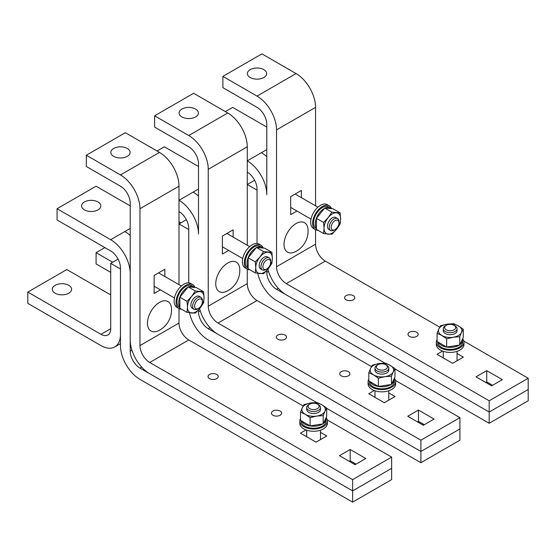 <?xml version="1.0" encoding="UTF-8"?>
<svg xmlns="http://www.w3.org/2000/svg" width="556" height="556" viewBox="0 0 556 556"><rect width="100%" height="100%" fill="white"/><g stroke="black" fill="none" stroke-linecap="round" stroke-linejoin="round"><path stroke-width="0.83" d="M147.465 323.238A17 9.813 120 0 0 158.634 330.632A23.178 23.178 0 0 0 171.47 308.392A17 9.813 120 0 0 159.482 302.415A17 9.813 120 0 0 147.465 323.238M215.749 283.81A17 9.813 120 0 0 226.917 291.205A23.178 23.178 0 0 0 239.754 268.972A17 9.813 120 0 0 227.765 262.995A17 9.813 120 0 0 215.749 283.81M284.026 244.39A17 9.813 120 0 0 295.194 251.785A23.178 23.178 0 0 0 308.038 229.552A17 9.813 120 0 0 296.042 223.575A17 9.813 120 0 0 284.026 244.39M193.314 308.615A6.894 3.982 -60 0 1 190.896 305.147A6.894 3.982 -60 0 1 195.768 296.695A6.894 3.982 -60 0 1 199.986 297.057M188.164 286.882L195.309 291.01L203.6 291.747L196.456 287.619L188.164 286.882L179.873 297.196L179.873 308.253L187.018 312.375L187.476 307.114A11.725 6.769 120 0 0 191.625 313.014A11.725 6.769 120 0 0 199.917 308.226A11.725 6.769 120 0 0 204.059 297.543L203.6 302.805L199.917 308.226L195.309 313.118L187.018 312.375M203.6 291.747L204.059 297.543A11.725 6.769 120 0 0 199.917 291.643A11.725 6.769 120 0 0 191.625 296.431L195.309 291.01M179.873 297.196L187.018 301.324L191.625 296.431A11.725 6.769 120 0 0 187.476 307.114L187.018 301.324M194.697 287.466A12.482 7.207 120 0 0 193.822 286.785A12.482 7.207 120 0 0 188.533 286.917M187.872 287.237A12.482 7.207 120 0 0 178.747 302.693A12.482 7.207 120 0 0 179.873 307.023M179.873 307.565L179.581 307.399A12.482 7.207 -60 0 1 176.996 301.679A12.482 7.207 -60 0 1 182.444 289.12A12.482 7.207 -60 0 1 192.063 285.77L193.822 286.785M195.01 287.494A13.796 7.965 120 0 0 192.717 284.637A13.796 7.965 120 0 0 182.09 288.335A13.796 7.965 120 0 0 176.064 302.214A13.796 7.965 120 0 0 178.921 308.531A13.796 7.965 120 0 0 181.478 309.178M178.921 308.531L176.975 307.405A13.796 7.965 -60 0 1 174.118 301.088A13.796 7.965 -60 0 1 180.137 287.209A13.796 7.965 -60 0 1 190.771 283.511L192.717 284.637M202.405 300.525A6.894 3.982 120 0 0 200.973 297.37A6.894 3.982 120 0 0 195.663 299.218A6.894 3.982 120 0 0 192.647 306.161A6.894 3.982 120 0 0 194.079 309.317A6.894 3.982 120 0 0 197.526 308.976L198.499 308.413A5.518 3.183 -60 0 1 194.6 306.161A5.518 3.183 -60 0 1 198.499 299.399A5.518 3.183 -60 0 1 202.405 301.651L202.405 300.525M202.405 301.651A5.518 3.183 -60 0 1 198.499 308.413M261.591 269.187A6.894 3.982 -60 0 1 259.172 265.726A6.894 3.982 -60 0 1 264.051 257.275A6.894 3.982 -60 0 1 268.263 257.636M256.441 247.462L263.593 251.59L271.884 252.327L264.732 248.198L256.441 247.462L248.15 257.775L248.15 268.826L255.301 272.954L255.76 267.693A11.725 6.769 120 0 0 259.902 273.594A11.725 6.769 120 0 0 268.194 268.805A11.725 6.769 120 0 0 272.343 258.123L271.884 263.384L268.194 268.805L263.593 273.698L255.301 272.954M271.884 252.327L272.343 258.123A11.725 6.769 120 0 0 268.194 252.222A11.725 6.769 120 0 0 259.902 257.011L263.593 251.59M248.15 257.775L255.301 261.904L259.902 257.011A11.725 6.769 120 0 0 255.76 267.693L255.301 261.904M262.981 248.045A12.482 7.207 120 0 0 262.098 247.364A12.482 7.207 120 0 0 256.809 247.489M256.156 247.816A12.482 7.207 120 0 0 247.031 263.273A12.482 7.207 120 0 0 248.15 267.596M248.15 268.145L247.858 267.978A12.482 7.207 -60 0 1 245.272 262.258A12.482 7.207 -60 0 1 250.721 249.693A12.482 7.207 -60 0 1 260.347 246.35L262.098 247.364M263.287 248.073A13.796 7.965 120 0 0 261 245.217A13.796 7.965 120 0 0 250.367 248.914A13.796 7.965 120 0 0 244.348 262.793A13.796 7.965 120 0 0 247.205 269.111A13.796 7.965 120 0 0 249.755 269.757M247.205 269.111L245.252 267.985A13.796 7.965 -60 0 1 242.395 261.667A13.796 7.965 -60 0 1 248.421 247.788A13.796 7.965 -60 0 1 259.047 244.091L261 245.217M270.682 261.105A6.894 3.982 120 0 0 269.257 257.949A6.894 3.982 120 0 0 263.94 259.798A6.894 3.982 120 0 0 260.931 266.734A6.894 3.982 120 0 0 262.356 269.896A6.894 3.982 120 0 0 265.81 269.556L266.783 268.993A5.518 3.183 -60 0 1 262.884 266.734A5.518 3.183 -60 0 1 266.783 259.979A5.518 3.183 -60 0 1 270.682 262.23L270.682 261.105M270.682 262.23A5.518 3.183 -60 0 1 266.783 268.993M329.875 229.767A6.894 3.982 -60 0 1 327.456 226.299A6.894 3.982 -60 0 1 332.335 217.855A6.894 3.982 -60 0 1 336.547 218.216M324.725 208.041L331.869 212.163L340.161 212.906L333.016 208.778L324.725 208.041L316.433 218.355L316.433 229.406L323.578 233.534L324.044 228.273A11.725 6.769 120 0 0 328.186 234.173A11.725 6.769 120 0 0 336.477 229.385A11.725 6.769 120 0 0 340.626 218.696L340.161 223.964L336.477 229.385L331.869 234.278L323.578 233.534M340.161 212.906L340.626 218.696A11.725 6.769 120 0 0 336.477 212.802A11.725 6.769 120 0 0 328.186 217.591L331.869 212.163M316.433 218.355L323.578 222.476L328.186 217.591A11.725 6.769 120 0 0 324.044 228.273L323.578 222.476M331.265 208.625A12.482 7.207 120 0 0 330.382 207.944A12.482 7.207 120 0 0 325.093 208.069M324.433 208.396A12.482 7.207 120 0 0 315.308 223.853A12.482 7.207 120 0 0 316.433 228.175M316.433 228.725L316.142 228.551A12.482 7.207 -60 0 1 313.556 222.838A12.482 7.207 -60 0 1 319.005 210.272A12.482 7.207 -60 0 1 328.624 206.929L330.382 207.944M331.571 208.653A13.796 7.965 120 0 0 329.277 205.796A13.796 7.965 120 0 0 318.651 209.494A13.796 7.965 120 0 0 312.625 223.373A13.796 7.965 120 0 0 315.488 229.691A13.796 7.965 120 0 0 318.039 230.337M315.488 229.691L313.535 228.565A13.796 7.965 -60 0 1 310.679 222.247A13.796 7.965 -60 0 1 316.698 208.361A13.796 7.965 -60 0 1 327.331 204.671L329.277 205.796M338.965 221.684A6.894 3.982 120 0 0 337.534 218.529A6.894 3.982 120 0 0 332.224 220.378A6.894 3.982 120 0 0 329.208 227.314A6.894 3.982 120 0 0 330.639 230.476A6.894 3.982 120 0 0 334.086 230.128L335.066 229.565A5.518 3.183 -60 0 1 331.161 227.314A5.518 3.183 -60 0 1 335.066 220.558A5.518 3.183 -60 0 1 338.965 222.81L338.965 221.684M338.965 222.81A5.518 3.183 -60 0 1 335.066 229.565M320.277 408.542A6.894 3.982 180 0 1 318.484 412.371A6.894 3.982 180 0 1 308.726 412.371L308.726 412.371A6.894 3.982 180 0 1 306.933 408.542M300.525 412.107L302.276 407.805A11.725 6.769 0 0 0 305.313 414.345A11.725 6.769 0 0 0 316.635 416.096A11.725 6.769 0 0 0 324.926 411.308L323.175 415.617L316.635 416.096L310.102 417.639L305.313 414.345L300.525 412.107L300.525 420.364L310.102 425.889L323.175 423.867L326.685 416.319L326.685 408.062L324.926 411.308A11.725 6.769 0 0 0 321.896 404.768L326.685 408.062M317.108 402.537L321.896 404.768A11.725 6.769 0 0 0 310.568 403.017L317.108 402.537M304.028 404.56L310.568 403.017A11.725 6.769 0 0 0 302.276 407.805L304.028 404.56M310.102 425.889L310.102 417.639M323.175 423.867L323.175 415.617M301.588 420.982A12.482 7.207 0 0 0 304.778 424.117A12.482 7.207 0 0 0 322.723 423.936M323.335 423.533A12.482 7.207 0 0 0 326.087 419.015L326.087 421.045A12.482 7.207 180 0 1 318.38 427.703A12.482 7.207 180 0 1 304.778 426.139A12.482 7.207 180 0 1 301.123 421.045L301.123 420.704M326.087 419.015A12.482 7.207 0 0 0 325.941 417.917M300.525 418.508A13.796 7.965 0 0 0 299.809 421.045A13.796 7.965 0 0 0 303.847 426.674A13.796 7.965 0 0 0 318.88 428.405A13.796 7.965 0 0 0 327.401 421.045A13.796 7.965 0 0 0 326.073 417.632M327.401 421.045L327.401 423.297A13.796 7.965 180 0 1 318.88 430.657A13.796 7.965 180 0 1 303.847 428.926A13.796 7.965 180 0 1 299.809 423.297L299.809 421.045M309.699 404.149L308.726 404.712A6.894 3.982 0 0 0 306.703 407.527A6.894 3.982 0 0 0 308.726 410.342A6.894 3.982 0 0 0 316.246 411.211A6.894 3.982 0 0 0 320.499 407.527A6.894 3.982 0 0 0 318.484 404.712L317.504 404.149A5.518 3.183 180 0 1 317.504 408.653A5.518 3.183 180 0 1 309.699 408.653A5.518 3.183 180 0 1 309.699 404.149A5.518 3.183 180 0 1 317.504 404.149L318.484 404.712M388.554 369.121A6.894 3.982 180 0 1 386.761 372.951A6.894 3.982 180 0 1 377.01 372.951L377.01 372.951A6.894 3.982 180 0 1 375.217 369.121M368.809 372.687L370.56 368.385A11.725 6.769 0 0 0 373.59 374.925A11.725 6.769 0 0 0 384.919 376.676A11.725 6.769 0 0 0 393.21 371.888L391.459 376.197L384.919 376.676L378.379 378.219L373.59 374.925L368.809 372.687L368.809 380.943L378.379 386.469L391.459 384.446L394.962 376.898L394.962 368.642L393.21 371.888A11.725 6.769 0 0 0 390.173 365.348L394.962 368.642M385.391 363.117L390.173 365.348A11.725 6.769 0 0 0 378.851 363.596L385.391 363.117M372.312 365.139L378.851 363.596A11.725 6.769 0 0 0 370.56 368.385L372.312 365.139M378.379 386.469L378.379 378.219M391.459 384.446L391.459 376.197M369.872 381.555A12.482 7.207 0 0 0 373.055 384.689A12.482 7.207 0 0 0 391.007 384.516M391.612 384.113A12.482 7.207 0 0 0 394.371 379.595L394.371 381.625A12.482 7.207 180 0 1 386.663 388.283A12.482 7.207 180 0 1 373.055 386.719A12.482 7.207 180 0 1 369.399 381.625L369.399 381.284M394.371 379.595A12.482 7.207 0 0 0 394.225 378.49M368.809 379.088A13.796 7.965 0 0 0 368.093 381.625A13.796 7.965 0 0 0 372.131 387.254A13.796 7.965 0 0 0 387.164 388.985A13.796 7.965 0 0 0 395.677 381.625A13.796 7.965 0 0 0 394.35 378.212M395.677 381.625L395.677 383.876A13.796 7.965 180 0 1 387.164 391.236A13.796 7.965 180 0 1 372.131 389.506A13.796 7.965 180 0 1 368.093 383.876L368.093 381.625M377.983 364.729L377.01 365.292A6.894 3.982 0 0 0 374.987 368.107A6.894 3.982 0 0 0 377.01 370.921A6.894 3.982 0 0 0 384.523 371.783A6.894 3.982 0 0 0 388.783 368.107A6.894 3.982 0 0 0 386.761 365.292L385.788 364.729A5.518 3.183 180 0 1 385.788 369.233A5.518 3.183 180 0 1 377.983 369.233A5.518 3.183 180 0 1 377.983 364.729A5.518 3.183 180 0 1 385.788 364.729L386.761 365.292M456.837 329.701A6.894 3.982 180 0 1 455.044 333.53A6.894 3.982 180 0 1 445.286 333.53L445.286 333.53A6.894 3.982 180 0 1 443.493 329.701M437.085 333.266L438.837 328.957A11.725 6.769 0 0 0 441.874 335.497A11.725 6.769 0 0 0 453.203 337.249A11.725 6.769 0 0 0 461.494 332.467L459.736 336.769L453.203 337.249L446.663 338.792L441.874 335.497L437.085 333.266L437.085 341.523L446.663 347.048L459.736 345.026L463.245 337.478L463.245 329.221L461.494 332.467A11.725 6.769 0 0 0 458.457 325.927L463.245 329.221M453.668 323.696L458.457 325.927A11.725 6.769 0 0 0 447.128 324.176L453.668 323.696M440.588 325.719L447.128 324.176A11.725 6.769 0 0 0 438.837 328.957L440.588 325.719M446.663 347.048L446.663 338.792M459.736 345.026L459.736 336.769M438.156 342.135A12.482 7.207 0 0 0 441.339 345.269A12.482 7.207 0 0 0 459.284 345.095M459.895 344.692A12.482 7.207 0 0 0 462.648 340.175L462.648 342.204A12.482 7.207 180 0 1 454.94 348.862A12.482 7.207 180 0 1 441.339 347.298A12.482 7.207 180 0 1 437.683 342.204L437.683 341.864M462.648 340.175A12.482 7.207 0 0 0 462.502 339.07M437.085 339.667A13.796 7.965 0 0 0 436.37 342.204A13.796 7.965 0 0 0 440.408 347.834A13.796 7.965 0 0 0 455.447 349.557A13.796 7.965 0 0 0 463.961 342.204A13.796 7.965 0 0 0 462.634 338.792M463.961 342.204L463.961 344.456A13.796 7.965 180 0 1 455.447 351.809A13.796 7.965 180 0 1 440.408 350.085A13.796 7.965 180 0 1 436.37 344.456L436.37 342.204M446.266 325.309L445.286 325.872A6.894 3.982 0 0 0 443.264 328.686A6.894 3.982 0 0 0 445.286 331.501A6.894 3.982 0 0 0 452.806 332.363A6.894 3.982 0 0 0 457.06 328.686A6.894 3.982 0 0 0 455.044 325.872L454.064 325.309A5.518 3.183 180 0 1 454.064 329.812A5.518 3.183 180 0 1 446.266 329.812A5.518 3.183 180 0 1 446.266 325.309A5.518 3.183 180 0 1 454.064 325.309L455.044 325.872M127.296 148.473A9.654 5.574 0 0 0 116.774 147.264A9.654 5.574 0 0 0 110.811 152.413A9.654 5.574 0 0 0 113.639 156.354A9.654 5.574 0 0 0 124.162 157.563A9.654 5.574 0 0 0 130.125 152.413A9.654 5.574 0 0 0 127.296 148.473M216.743 374.473A5.101 2.947 0 0 0 211.183 373.834A5.101 2.947 0 0 0 208.027 376.558A5.101 2.947 0 0 0 209.522 378.636A5.101 2.947 0 0 0 215.089 379.275A5.101 2.947 0 0 0 218.237 376.558A5.101 2.947 0 0 0 216.743 374.473M280.148 411.079A5.101 2.947 0 0 0 274.581 410.439A5.101 2.947 0 0 0 271.432 413.164A5.101 2.947 0 0 0 272.926 415.242A5.101 2.947 0 0 0 278.493 415.881A5.101 2.947 0 0 0 281.642 413.164A5.101 2.947 0 0 0 280.148 411.079M86.326 155.228L86.326 166.494L120.464 186.204A13.796 7.965 -120 0 1 130.222 203.1L130.222 339.952A27.591 15.929 60 0 0 149.731 373.736L352.622 490.878L352.622 479.613L149.731 362.477A13.796 7.965 60 0 1 139.973 345.582L139.973 208.729A27.591 15.929 -120 0 0 120.464 174.938L86.326 155.228L125.343 132.703L159.482 152.413A27.591 15.929 -120 0 1 178.99 186.204L178.99 284.679M303.18 406.012L188.748 339.952A13.796 7.965 60 0 1 178.99 323.057L178.99 308.573M57.066 208.729L110.713 239.705A27.591 15.929 -120 0 1 130.222 273.496L130.222 351.211A13.796 7.965 60 0 0 139.973 368.107L352.622 490.878L391.639 468.354L391.639 479.613L352.622 502.137L139.973 379.373A27.591 15.929 60 0 1 120.464 345.582L120.464 267.86A13.796 7.965 -120 0 0 110.713 250.964L57.066 219.995L57.066 208.729L96.084 186.204L130.222 205.915M350.183 461.876L350.183 460.75L356.035 464.128L350.183 460.75L349.21 461.313L350.183 460.75L350.183 449.484L339.452 455.677L355.062 464.691L365.792 458.498L350.183 449.484M352.622 479.613L391.639 457.088L391.639 468.354L352.622 490.878L352.622 502.137M391.639 457.088L327.262 419.919M305.995 429.941L300.435 433.152L316.044 442.166L326.775 435.967L320.499 432.346M164.847 276.513L164.847 269.271L154.116 275.463L154.116 293.485L160.392 289.864M195.573 109.052A9.654 5.574 0 0 0 185.051 107.843A9.654 5.574 0 0 0 179.088 112.993A9.654 5.574 0 0 0 181.916 116.934A9.654 5.574 0 0 0 192.445 118.143A9.654 5.574 0 0 0 198.402 112.993A9.654 5.574 0 0 0 195.573 109.052M285.026 335.053A5.101 2.947 0 0 0 279.459 334.413A5.101 2.947 0 0 0 276.311 337.131A5.101 2.947 0 0 0 277.805 339.216A5.101 2.947 0 0 0 283.365 339.855A5.101 2.947 0 0 0 286.521 337.131A5.101 2.947 0 0 0 285.026 335.053M348.424 371.658A5.101 2.947 0 0 0 342.864 371.019A5.101 2.947 0 0 0 339.716 373.736A5.101 2.947 0 0 0 341.21 375.821A5.101 2.947 0 0 0 346.77 376.461A5.101 2.947 0 0 0 349.919 373.736A5.101 2.947 0 0 0 348.424 371.658M199.597 308.615A27.591 15.929 60 0 0 218.008 334.316L420.899 451.458L420.899 440.192L218.008 323.057A13.796 7.965 60 0 1 208.257 306.161L208.257 169.309A27.591 15.929 -120 0 0 188.748 135.518L154.61 115.808L193.627 93.283L227.765 112.993A27.591 15.929 -120 0 1 247.274 146.784L247.274 245.259M371.457 366.592L257.025 300.525A13.796 7.965 60 0 1 247.274 283.63L247.274 269.146M198.499 189.019L178.99 200.285A27.591 15.929 -120 0 1 198.499 234.076L198.499 163.679A13.796 7.965 -120 0 0 188.748 146.784L154.61 127.074L154.61 115.808M198.499 309.887L198.499 311.791A13.796 7.965 60 0 0 208.257 328.686L420.899 451.458L459.916 428.926L459.916 440.192L420.899 462.717L326.685 408.319M418.466 422.456L418.466 421.33L424.318 424.708L418.466 421.33L417.486 421.893L418.466 421.33L418.466 410.064L407.736 416.256L423.338 425.27L434.069 419.071L418.466 410.064M420.899 440.192L459.916 417.667L459.916 428.926L420.899 451.458L420.899 462.717M459.916 417.667L395.538 380.499M374.278 390.52L368.718 393.731L384.321 402.739L395.052 396.546L388.783 392.925M233.131 237.092L233.131 229.85L222.4 236.043L222.4 254.064L228.669 250.443M55.113 285.325A9.654 5.574 0 0 0 52.285 289.266A9.654 5.574 0 0 0 58.248 294.416A9.654 5.574 0 0 0 68.77 293.207A9.654 5.574 0 0 0 71.599 289.266A9.654 5.574 0 0 0 65.636 284.116A9.654 5.574 0 0 0 55.113 285.325M120.464 343.65L114.751 346.944A27.591 15.929 60 0 0 120.464 334.316L120.464 268.993L110.713 263.356L110.713 328.686A13.796 7.965 60 0 1 107.857 335.004A13.796 7.965 60 0 1 100.956 334.316L27.8 292.081L66.817 269.556L110.713 294.895M114.751 346.944A27.591 15.929 60 0 1 100.956 345.582L27.8 303.347L27.8 292.081M110.713 263.356L118.081 259.103M186.364 219.683L178.99 223.936L188.748 229.565L188.748 282.886L188.748 228.44A13.796 7.965 -120 0 0 178.99 211.544M112.659 262.23L96.084 252.66L104.862 247.587M110.713 272.37L96.084 263.919L96.084 252.66M98.03 201.974A9.654 5.574 0 0 0 87.507 200.765A9.654 5.574 0 0 0 81.544 205.915A9.654 5.574 0 0 0 84.373 209.855A9.654 5.574 0 0 0 94.902 211.065A9.654 5.574 0 0 0 100.858 205.915A9.654 5.574 0 0 0 98.03 201.974M130.222 228.44L124.857 231.539A27.591 15.929 -120 0 1 130.222 235.508M316.67 402.537L208.257 339.952A27.591 15.929 60 0 1 189.492 312.764M198.499 166.494L164.361 146.784L157.049 151.003M198.499 196.08A27.591 15.929 -120 0 0 193.134 192.119M266.783 149.599L247.274 160.865A27.591 15.929 -120 0 1 266.783 194.649L266.783 124.252A13.796 7.965 -120 0 0 257.025 107.357L222.886 87.646L222.886 76.387L257.025 96.098A27.591 15.929 -120 0 1 276.534 129.889L276.534 266.741A13.796 7.965 60 0 0 286.291 283.63L489.183 400.772L489.183 412.038L276.534 289.266A13.796 7.965 60 0 1 266.783 272.37L266.783 270.466M384.947 363.117L276.534 300.525A27.591 15.929 60 0 1 257.775 273.344M267.881 269.194A27.591 15.929 60 0 0 286.291 294.895L489.183 412.038L528.2 389.506L489.183 412.038L489.183 423.297L394.962 368.899M254.641 180.262L247.274 184.516L257.025 190.145L257.025 243.465L257.025 189.019A13.796 7.965 -120 0 0 247.274 172.124M266.783 127.074L232.644 107.364L225.326 111.582M489.183 423.297L528.2 400.772L528.2 378.247L463.822 341.078M486.743 383.028L486.743 381.902L492.595 385.287L486.743 381.902L485.77 382.465L486.743 381.902L486.743 370.643L476.012 376.836L491.622 385.85L502.353 379.651L486.743 370.643M266.783 156.66A27.591 15.929 -120 0 0 261.417 152.698M180.943 222.81L178.99 221.684M263.857 69.625A9.654 5.574 0 0 0 253.334 68.423A9.654 5.574 0 0 0 247.371 73.573A9.654 5.574 0 0 0 250.2 77.513A9.654 5.574 0 0 0 260.722 78.723A9.654 5.574 0 0 0 266.685 73.573A9.654 5.574 0 0 0 263.857 69.625M353.303 295.625A5.101 2.947 0 0 0 347.743 294.993A5.101 2.947 0 0 0 344.588 297.71A5.101 2.947 0 0 0 346.082 299.795A5.101 2.947 0 0 0 351.649 300.435A5.101 2.947 0 0 0 354.797 297.71A5.101 2.947 0 0 0 353.303 295.625M416.708 332.231A5.101 2.947 0 0 0 411.148 331.598A5.101 2.947 0 0 0 407.993 334.316A5.101 2.947 0 0 0 409.487 336.401A5.101 2.947 0 0 0 415.054 337.04A5.101 2.947 0 0 0 418.202 334.316A5.101 2.947 0 0 0 416.708 332.231M439.74 327.171L325.309 261.105A13.796 7.965 60 0 1 315.558 244.209L315.558 229.725M315.558 205.838L315.558 107.364A27.591 15.929 -120 0 0 296.042 73.573L261.904 53.862L222.886 76.387M489.183 400.772L528.2 378.247M442.562 351.1L436.995 354.311L452.605 363.318L463.336 357.126L457.06 353.505M301.408 197.672L301.408 190.43L290.684 196.622L290.684 214.644L296.953 211.023M120.464 174.938L159.482 152.413M149.731 362.477L188.748 339.952M139.973 345.582L178.99 323.057M139.973 208.729L178.99 186.204M188.748 135.518L227.765 112.993M218.008 323.057L257.025 300.525M208.257 306.161L247.274 283.63M208.257 169.309L247.274 146.784M100.956 334.316L110.713 328.686M110.713 239.705L124.857 231.539M139.973 368.107L141.704 367.113M130.222 351.211L131.946 350.217M208.257 328.686L209.987 327.686M198.499 311.791L200.23 310.79M276.534 289.266L278.264 288.265M266.783 272.37L268.513 271.37M257.025 96.098L296.042 73.573M286.291 283.63L325.309 261.105M276.534 266.741L315.558 244.209M276.534 129.889L315.558 107.364M158.578 272.892L181.346 286.034M199.222 296.355L200.973 297.37M154.116 286.243L174.445 297.981M192.32 308.302L194.079 309.317M226.862 233.471L249.623 246.614M267.499 256.935L269.257 257.949M222.4 246.822L242.729 258.561M260.604 268.882L262.356 269.896M295.139 194.051L317.907 207.193M335.782 217.514L337.534 218.529M290.684 207.402L311.012 219.14M328.881 229.461L330.639 230.476M306.703 436.773L306.703 430.198M306.703 409.557L306.703 407.527M320.499 439.587L320.499 430.198M320.499 409.557L320.499 407.527M374.987 397.352L374.987 390.771M374.987 370.136L374.987 368.107M388.783 400.167L388.783 390.771M388.783 370.136L388.783 368.107M443.264 357.932L443.264 351.35M443.264 330.716L443.264 328.686M457.06 360.747L457.06 351.35M457.06 330.716L457.06 328.686"/></g></svg>
